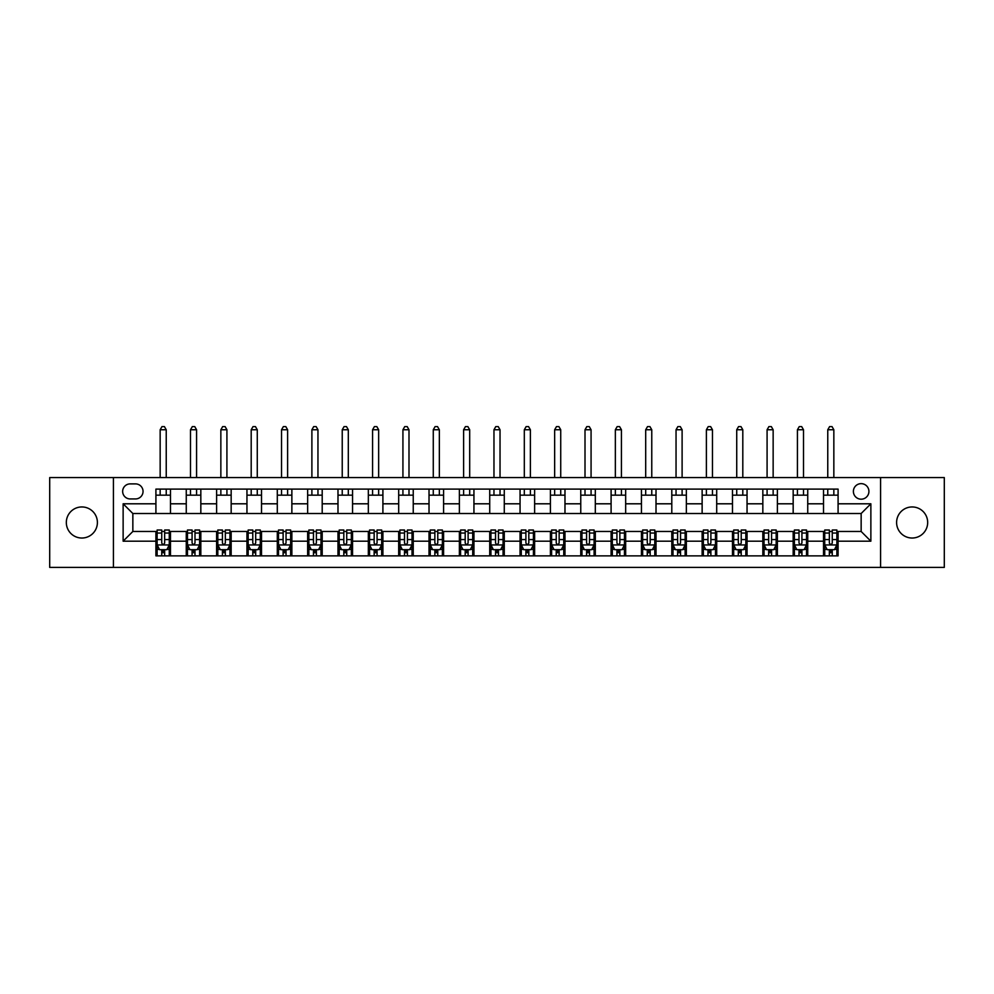 <?xml version="1.0" encoding="UTF-8"?>
<svg xmlns="http://www.w3.org/2000/svg" width="994" height="994" viewBox="0 0 994 994"><rect width="100%" height="100%" fill="white"/><g stroke="black" fill="none" stroke-linecap="round" stroke-linejoin="round"><path stroke-width="1.49" d="M912.132 506.952A15.531 15.531 0 0 0 896.6 522.496A15.531 15.531 0 0 0 912.132 538.027A15.531 15.531 0 0 0 927.675 522.496A15.531 15.531 0 0 0 912.132 506.952M81.868 506.952A15.531 15.531 0 0 0 66.325 522.496A15.531 15.531 0 0 0 81.868 538.027A15.531 15.531 0 0 0 97.4 522.496A15.531 15.531 0 0 0 81.868 506.952M861.152 483.643A7.766 7.766 0 0 0 853.386 491.421A7.766 7.766 0 0 0 861.152 499.187A7.766 7.766 0 0 0 868.918 491.421A7.766 7.766 0 0 0 861.152 483.643M880.572 567.4L944.3 567.4L944.3 477.58L880.572 477.58L880.572 567.4L113.428 567.4L113.428 477.58L49.7 477.58L49.7 567.4L113.428 567.4M130.177 498.938L135.519 498.938A7.53 7.53 0 0 0 143.049 491.421A7.53 7.53 0 0 0 135.519 483.892L130.177 483.892A7.53 7.53 0 0 0 122.647 491.421A7.53 7.53 0 0 0 130.177 498.938M880.572 477.58L113.428 477.58M155.909 541.183L123.132 541.183L123.132 503.796L155.909 503.796L155.909 513.513L132.848 513.513L132.848 531.467L155.909 531.467L155.909 555.87L838.091 555.87L838.091 531.467L861.152 531.467L861.152 513.513L838.091 513.513L838.091 503.796L870.868 503.796L870.868 541.183L838.091 541.183M838.091 503.796L838.091 489.11L155.909 489.11L155.909 503.796M823.529 489.11L823.529 513.513L838.091 513.513M823.529 513.513L155.909 513.513M155.909 531.467L157.127 531.467M161.736 531.467L164.656 531.467M169.266 531.467L170.471 531.467L170.471 555.87M187.468 531.467L170.471 531.467M192.078 531.467L194.998 531.467M199.608 531.467L200.825 531.467L200.825 555.87M217.823 531.467L200.825 531.467M222.432 531.467L225.34 531.467M229.949 531.467L231.167 531.467L231.167 555.87M248.165 531.467L231.167 531.467M252.774 531.467L255.694 531.467M260.304 531.467L261.509 531.467L261.509 555.87M278.506 531.467L261.509 531.467M283.116 531.467L286.036 531.467M290.646 531.467L291.863 531.467L291.863 555.87M308.861 531.467L291.863 531.467M313.47 531.467L316.378 531.467M320.987 531.467L322.205 531.467L322.205 555.87M339.202 531.467L322.205 531.467M343.812 531.467L346.732 531.467M351.342 531.467L352.547 531.467L352.547 555.87M369.544 531.467L352.547 531.467M374.154 531.467L377.074 531.467M381.684 531.467L382.901 531.467L382.901 555.87M399.899 531.467L382.901 531.467M404.508 531.467L407.416 531.467M412.025 531.467L413.243 531.467L413.243 555.87M430.24 531.467L413.243 531.467M434.85 531.467L437.77 531.467M442.38 531.467L443.585 531.467L443.585 555.87M460.582 531.467L443.585 531.467M465.192 531.467L468.112 531.467M472.722 531.467L473.939 531.467L473.939 555.87M490.937 531.467L473.939 531.467M495.546 531.467L498.454 531.467M503.063 531.467L504.281 531.467L504.281 555.87M521.278 531.467L504.281 531.467M525.888 531.467L528.808 531.467M533.418 531.467L534.623 531.467L534.623 555.87M551.62 531.467L534.623 531.467M556.23 531.467L559.15 531.467M563.76 531.467L564.977 531.467L564.977 555.87M581.975 531.467L564.977 531.467M586.584 531.467L589.492 531.467M594.101 531.467L595.319 531.467L595.319 555.87M612.316 531.467L595.319 531.467M616.926 531.467L619.846 531.467M624.456 531.467L625.661 531.467L625.661 555.87M642.658 531.467L625.661 531.467M647.268 531.467L650.188 531.467M654.798 531.467L656.015 531.467L656.015 555.87M673.013 531.467L656.015 531.467M677.622 531.467L680.53 531.467M685.139 531.467L686.357 531.467L686.357 555.87M703.354 531.467L686.357 531.467M707.964 531.467L710.884 531.467M715.494 531.467L716.699 531.467L716.699 555.87M733.696 531.467L716.699 531.467M738.306 531.467L741.226 531.467M745.835 531.467L747.053 531.467L747.053 555.87M764.051 531.467L747.053 531.467M768.66 531.467L771.568 531.467M776.177 531.467L777.395 531.467L777.395 555.87M794.392 531.467L777.395 531.467M799.002 531.467L801.922 531.467M806.532 531.467L807.737 531.467L807.737 555.87M824.734 531.467L807.737 531.467M829.344 531.467L832.264 531.467M836.873 531.467L838.091 531.467M170.471 489.11L170.471 513.513M155.909 495.174L170.471 495.174M155.909 549.806L157.127 549.806M161.736 549.806L164.656 549.806M169.266 549.806L170.471 549.806M186.263 531.467L186.263 555.87M186.263 489.11L186.263 513.513M200.825 489.11L200.825 513.513M186.263 495.174L200.825 495.174M186.263 549.806L187.468 549.806M192.078 549.806L194.998 549.806M199.608 549.806L200.825 549.806M216.605 531.467L216.605 555.87M216.605 549.806L217.823 549.806M222.432 549.806L225.34 549.806M229.949 549.806L231.167 549.806M216.605 489.11L216.605 513.513M231.167 489.11L231.167 513.513M216.605 495.174L231.167 495.174M246.947 531.467L246.947 555.87M246.947 549.806L248.165 549.806M252.774 549.806L255.694 549.806M260.304 549.806L261.509 549.806M246.947 489.11L246.947 513.513M261.509 489.11L261.509 513.513M246.947 495.174L261.509 495.174M277.301 531.467L277.301 555.87M277.301 549.806L278.506 549.806M283.116 549.806L286.036 549.806M290.646 549.806L291.863 549.806M277.301 489.11L277.301 513.513M291.863 489.11L291.863 513.513M277.301 495.174L291.863 495.174M307.643 531.467L307.643 555.87M307.643 549.806L308.861 549.806M313.47 549.806L316.378 549.806M320.987 549.806L322.205 549.806M307.643 489.11L307.643 513.513M322.205 489.11L322.205 513.513M307.643 495.174L322.205 495.174M337.985 531.467L337.985 555.87M337.985 549.806L339.202 549.806M343.812 549.806L346.732 549.806M351.342 549.806L352.547 549.806M337.985 489.11L337.985 513.513M352.547 489.11L352.547 513.513M337.985 495.174L352.547 495.174M368.339 531.467L368.339 555.87M368.339 549.806L369.544 549.806M374.154 549.806L377.074 549.806M381.684 549.806L382.901 549.806M368.339 489.11L368.339 513.513M382.901 489.11L382.901 513.513M368.339 495.174L382.901 495.174M398.681 531.467L398.681 555.87M398.681 549.806L399.899 549.806M404.508 549.806L407.416 549.806M412.025 549.806L413.243 549.806M398.681 489.11L398.681 513.513M413.243 489.11L413.243 513.513M398.681 495.174L413.243 495.174M429.023 531.467L429.023 555.87M429.023 549.806L430.24 549.806M434.85 549.806L437.77 549.806M442.38 549.806L443.585 549.806M429.023 489.11L429.023 513.513M443.585 489.11L443.585 513.513M429.023 495.174L443.585 495.174M459.377 531.467L459.377 555.87M459.377 549.806L460.582 549.806M465.192 549.806L468.112 549.806M472.722 549.806L473.939 549.806M459.377 489.11L459.377 513.513M473.939 489.11L473.939 513.513M459.377 495.174L473.939 495.174M489.719 531.467L489.719 555.87M489.719 549.806L490.937 549.806M495.546 549.806L498.454 549.806M503.063 549.806L504.281 549.806M489.719 489.11L489.719 513.513M504.281 489.11L504.281 513.513M489.719 495.174L504.281 495.174M520.061 531.467L520.061 555.87M520.061 549.806L521.278 549.806M525.888 549.806L528.808 549.806M533.418 549.806L534.623 549.806M520.061 489.11L520.061 513.513M534.623 489.11L534.623 513.513M520.061 495.174L534.623 495.174M550.415 531.467L550.415 555.87M550.415 549.806L551.62 549.806M556.23 549.806L559.15 549.806M563.76 549.806L564.977 549.806M550.415 489.11L550.415 513.513M564.977 489.11L564.977 513.513M550.415 495.174L564.977 495.174M580.757 531.467L580.757 555.87M580.757 549.806L581.975 549.806M586.584 549.806L589.492 549.806M594.101 549.806L595.319 549.806M580.757 489.11L580.757 513.513M595.319 489.11L595.319 513.513M580.757 495.174L595.319 495.174M611.099 531.467L611.099 555.87M611.099 549.806L612.316 549.806M616.926 549.806L619.846 549.806M624.456 549.806L625.661 549.806M611.099 489.11L611.099 513.513M625.661 489.11L625.661 513.513M611.099 495.174L625.661 495.174M641.453 531.467L641.453 555.87M641.453 549.806L642.658 549.806M647.268 549.806L650.188 549.806M654.798 549.806L656.015 549.806M641.453 489.11L641.453 513.513M656.015 489.11L656.015 513.513M641.453 495.174L656.015 495.174M671.795 531.467L671.795 555.87M671.795 549.806L673.013 549.806M677.622 549.806L680.53 549.806M685.139 549.806L686.357 549.806M671.795 489.11L671.795 513.513M686.357 489.11L686.357 513.513M671.795 495.174L686.357 495.174M702.137 531.467L702.137 555.87M702.137 549.806L703.354 549.806M707.964 549.806L710.884 549.806M715.494 549.806L716.699 549.806M702.137 489.11L702.137 513.513M716.699 489.11L716.699 513.513M702.137 495.174L716.699 495.174M732.491 531.467L732.491 555.87M732.491 549.806L733.696 549.806M738.306 549.806L741.226 549.806M745.835 549.806L747.053 549.806M732.491 489.11L732.491 513.513M747.053 489.11L747.053 513.513M732.491 495.174L747.053 495.174M762.833 531.467L762.833 555.87M762.833 549.806L764.051 549.806M768.66 549.806L771.568 549.806M776.177 549.806L777.395 549.806M762.833 489.11L762.833 513.513M777.395 489.11L777.395 513.513M762.833 495.174L777.395 495.174M793.175 531.467L793.175 555.87M793.175 549.806L794.392 549.806M799.002 549.806L801.922 549.806M806.532 549.806L807.737 549.806M793.175 489.11L793.175 513.513M807.737 489.11L807.737 513.513M793.175 495.174L807.737 495.174M823.529 531.467L823.529 555.87M823.529 549.806L824.734 549.806M829.344 549.806L832.264 549.806M836.873 549.806L838.091 549.806M823.529 495.174L838.091 495.174M132.848 513.513L123.132 503.796M132.848 531.467L123.132 541.183M870.868 503.796L861.152 513.513M870.868 541.183L861.152 531.467M161.736 552.714L164.656 552.714M157.127 533.057L161.736 533.057L161.736 530.013L157.127 530.013L157.127 544.824L159.549 549.682L166.83 549.682L169.266 544.824L169.266 530.013L164.656 530.013L164.656 533.057L169.266 533.057M169.266 544.824L169.266 555.87M157.127 544.824L157.127 555.87M164.656 549.682L164.656 555.87M161.736 555.87L161.736 549.682M161.736 533.057L161.736 543.01C162.705 544.874 163.675 544.874 164.656 543.01L164.656 533.057M166.234 495.174L166.234 489.11M166.234 477.58L166.234 429.756L160.158 429.756L160.158 477.58M160.158 495.174L160.158 489.11M160.158 429.756L161.985 426.6L164.408 426.6L166.234 429.756M192.078 552.714L194.998 552.714M187.468 533.057L192.078 533.057L192.078 530.013L187.468 530.013L187.468 544.824L189.904 549.682L197.185 549.682L199.608 544.824L199.608 530.013L194.998 530.013L194.998 533.057L199.608 533.057M199.608 544.824L199.608 555.87M187.468 544.824L187.468 555.87M194.998 549.682L194.998 555.87M192.078 555.87L192.078 549.682M192.078 533.057L192.078 543.01C193.047 544.874 194.029 544.874 194.998 543.01L194.998 533.057M196.576 495.174L196.576 489.11M196.576 477.58L196.576 429.756L190.5 429.756L190.5 477.58M190.5 495.174L190.5 489.11M190.5 429.756L192.327 426.6L194.749 426.6L196.576 429.756M222.432 552.714L225.34 552.714M217.823 533.057L222.432 533.057L222.432 530.013L217.823 530.013L217.823 544.824L220.246 549.682L227.527 549.682L229.949 544.824L229.949 530.013L225.34 530.013L225.34 533.057L229.949 533.057M229.949 544.824L229.949 555.87M217.823 544.824L217.823 555.87M225.34 549.682L225.34 555.87M222.432 555.87L222.432 549.682M222.432 533.057L222.432 543.01C223.401 544.874 224.371 544.874 225.34 543.01L225.34 533.057M226.918 495.174L226.918 489.11M226.918 477.58L226.918 429.756L220.854 429.756L220.854 477.58M220.854 495.174L220.854 489.11M220.854 429.756L222.668 426.6L225.104 426.6L226.918 429.756M252.774 552.714L255.694 552.714M248.165 533.057L252.774 533.057L252.774 530.013L248.165 530.013L248.165 544.824L250.587 549.682L257.868 549.682L260.304 544.824L260.304 530.013L255.694 530.013L255.694 533.057L260.304 533.057M260.304 544.824L260.304 555.87M248.165 544.824L248.165 555.87M255.694 549.682L255.694 555.87M252.774 555.87L252.774 549.682M252.774 533.057L252.774 543.01C253.743 544.874 254.712 544.874 255.694 543.01L255.694 533.057M257.272 495.174L257.272 489.11M257.272 477.58L257.272 429.756L251.196 429.756L251.196 477.58M251.196 495.174L251.196 489.11M251.196 429.756L253.023 426.6L255.446 426.6L257.272 429.756M283.116 552.714L286.036 552.714M278.506 533.057L283.116 533.057L283.116 530.013L278.506 530.013L278.506 544.824L280.942 549.682L288.223 549.682L290.646 544.824L290.646 530.013L286.036 530.013L286.036 533.057L290.646 533.057M290.646 544.824L290.646 555.87M278.506 544.824L278.506 555.87M286.036 549.682L286.036 555.87M283.116 555.87L283.116 549.682M283.116 533.057L283.116 543.01C284.085 544.874 285.067 544.874 286.036 543.01L286.036 533.057M287.614 495.174L287.614 489.11M287.614 477.58L287.614 429.756L281.538 429.756L281.538 477.58M281.538 495.174L281.538 489.11M281.538 429.756L283.365 426.6L285.787 426.6L287.614 429.756M313.47 552.714L316.378 552.714M308.861 533.057L313.47 533.057L313.47 530.013L308.861 530.013L308.861 544.824L311.284 549.682L318.565 549.682L320.987 544.824L320.987 530.013L316.378 530.013L316.378 533.057L320.987 533.057M320.987 544.824L320.987 555.87M308.861 544.824L308.861 555.87M316.378 549.682L316.378 555.87M313.47 555.87L313.47 549.682M313.47 533.057L313.47 543.01C314.439 544.874 315.409 544.874 316.378 543.01L316.378 533.057M317.956 495.174L317.956 489.11M317.956 477.58L317.956 429.756L311.892 429.756L311.892 477.58M311.892 495.174L311.892 489.11M311.892 429.756L313.706 426.6L316.142 426.6L317.956 429.756M343.812 552.714L346.732 552.714M339.202 533.057L343.812 533.057L343.812 530.013L339.202 530.013L339.202 544.824L341.625 549.682L348.906 549.682L351.342 544.824L351.342 530.013L346.732 530.013L346.732 533.057L351.342 533.057M351.342 544.824L351.342 555.87M339.202 544.824L339.202 555.87M346.732 549.682L346.732 555.87M343.812 555.87L343.812 549.682M343.812 533.057L343.812 543.01C344.781 544.874 345.75 544.874 346.732 543.01L346.732 533.057M348.31 495.174L348.31 489.11M348.31 477.58L348.31 429.756L342.234 429.756L342.234 477.58M342.234 495.174L342.234 489.11M342.234 429.756L344.061 426.6L346.484 426.6L348.31 429.756M374.154 552.714L377.074 552.714M369.544 533.057L374.154 533.057L374.154 530.013L369.544 530.013L369.544 544.824L371.98 549.682L379.261 549.682L381.684 544.824L381.684 530.013L377.074 530.013L377.074 533.057L381.684 533.057M381.684 544.824L381.684 555.87M369.544 544.824L369.544 555.87M377.074 549.682L377.074 555.87M374.154 555.87L374.154 549.682M374.154 533.057L374.154 543.01C375.123 544.874 376.105 544.874 377.074 543.01L377.074 533.057M378.652 495.174L378.652 489.11M378.652 477.58L378.652 429.756L372.576 429.756L372.576 477.58M372.576 495.174L372.576 489.11M372.576 429.756L374.403 426.6L376.825 426.6L378.652 429.756M404.508 552.714L407.416 552.714M399.899 533.057L404.508 533.057L404.508 530.013L399.899 530.013L399.899 544.824L402.322 549.682L409.603 549.682L412.025 544.824L412.025 530.013L407.416 530.013L407.416 533.057L412.025 533.057M412.025 544.824L412.025 555.87M399.899 544.824L399.899 555.87M407.416 549.682L407.416 555.87M404.508 555.87L404.508 549.682M404.508 533.057L404.508 543.01C405.477 544.874 406.447 544.874 407.416 543.01L407.416 533.057M408.994 495.174L408.994 489.11M408.994 477.58L408.994 429.756L402.93 429.756L402.93 477.58M402.93 495.174L402.93 489.11M402.93 429.756L404.744 426.6L407.18 426.6L408.994 429.756M434.85 552.714L437.77 552.714M430.24 533.057L434.85 533.057L434.85 530.013L430.24 530.013L430.24 544.824L432.663 549.682L439.944 549.682L442.38 544.824L442.38 530.013L437.77 530.013L437.77 533.057L442.38 533.057M442.38 544.824L442.38 555.87M430.24 544.824L430.24 555.87M437.77 549.682L437.77 555.87M434.85 555.87L434.85 549.682M434.85 533.057L434.85 543.01C435.819 544.874 436.788 544.874 437.77 543.01L437.77 533.057M439.348 495.174L439.348 489.11M439.348 477.58L439.348 429.756L433.272 429.756L433.272 477.58M433.272 495.174L433.272 489.11M433.272 429.756L435.099 426.6L437.522 426.6L439.348 429.756M465.192 552.714L468.112 552.714M460.582 533.057L465.192 533.057L465.192 530.013L460.582 530.013L460.582 544.824L463.018 549.682L470.299 549.682L472.722 544.824L472.722 530.013L468.112 530.013L468.112 533.057L472.722 533.057M472.722 544.824L472.722 555.87M460.582 544.824L460.582 555.87M468.112 549.682L468.112 555.87M465.192 555.87L465.192 549.682M465.192 533.057L465.192 543.01C466.161 544.874 467.143 544.874 468.112 543.01L468.112 533.057M469.69 495.174L469.69 489.11M469.69 477.58L469.69 429.756L463.614 429.756L463.614 477.58M463.614 495.174L463.614 489.11M463.614 429.756L465.44 426.6L467.863 426.6L469.69 429.756M495.546 552.714L498.454 552.714M490.937 533.057L495.546 533.057L495.546 530.013L490.937 530.013L490.937 544.824L493.359 549.682L500.641 549.682L503.063 544.824L503.063 530.013L498.454 530.013L498.454 533.057L503.063 533.057M503.063 544.824L503.063 555.87M490.937 544.824L490.937 555.87M498.454 549.682L498.454 555.87M495.546 555.87L495.546 549.682M495.546 533.057L495.546 543.01C496.515 544.874 497.485 544.874 498.454 543.01L498.454 533.057M500.032 495.174L500.032 489.11M500.032 477.58L500.032 429.756L493.968 429.756L493.968 477.58M493.968 495.174L493.968 489.11M493.968 429.756L495.782 426.6L498.218 426.6L500.032 429.756M525.888 552.714L528.808 552.714M521.278 533.057L525.888 533.057L525.888 530.013L521.278 530.013L521.278 544.824L523.701 549.682L530.982 549.682L533.418 544.824L533.418 530.013L528.808 530.013L528.808 533.057L533.418 533.057M533.418 544.824L533.418 555.87M521.278 544.824L521.278 555.87M528.808 549.682L528.808 555.87M525.888 555.87L525.888 549.682M525.888 533.057L525.888 543.01C526.857 544.874 527.826 544.874 528.808 543.01L528.808 533.057M530.386 495.174L530.386 489.11M530.386 477.58L530.386 429.756L524.31 429.756L524.31 477.58M524.31 495.174L524.31 489.11M524.31 429.756L526.137 426.6L528.559 426.6L530.386 429.756M556.23 552.714L559.15 552.714M551.62 533.057L556.23 533.057L556.23 530.013L551.62 530.013L551.62 544.824L554.056 549.682L561.337 549.682L563.76 544.824L563.76 530.013L559.15 530.013L559.15 533.057L563.76 533.057M563.76 544.824L563.76 555.87M551.62 544.824L551.62 555.87M559.15 549.682L559.15 555.87M556.23 555.87L556.23 549.682M556.23 533.057L556.23 543.01C557.199 544.874 558.181 544.874 559.15 543.01L559.15 533.057M560.728 495.174L560.728 489.11M560.728 477.58L560.728 429.756L554.652 429.756L554.652 477.58M554.652 495.174L554.652 489.11M554.652 429.756L556.478 426.6L558.901 426.6L560.728 429.756M586.584 552.714L589.492 552.714M581.975 533.057L586.584 533.057L586.584 530.013L581.975 530.013L581.975 544.824L584.397 549.682L591.678 549.682L594.101 544.824L594.101 530.013L589.492 530.013L589.492 533.057L594.101 533.057M594.101 544.824L594.101 555.87M581.975 544.824L581.975 555.87M589.492 549.682L589.492 555.87M586.584 555.87L586.584 549.682M586.584 533.057L586.584 543.01C587.553 544.874 588.523 544.874 589.492 543.01L589.492 533.057M591.07 495.174L591.07 489.11M591.07 477.58L591.07 429.756L585.006 429.756L585.006 477.58M585.006 495.174L585.006 489.11M585.006 429.756L586.82 426.6L589.256 426.6L591.07 429.756M616.926 552.714L619.846 552.714M612.316 533.057L616.926 533.057L616.926 530.013L612.316 530.013L612.316 544.824L614.739 549.682L622.02 549.682L624.456 544.824L624.456 530.013L619.846 530.013L619.846 533.057L624.456 533.057M624.456 544.824L624.456 555.87M612.316 544.824L612.316 555.87M619.846 549.682L619.846 555.87M616.926 555.87L616.926 549.682M616.926 533.057L616.926 543.01C617.895 544.874 618.864 544.874 619.846 543.01L619.846 533.057M621.424 495.174L621.424 489.11M621.424 477.58L621.424 429.756L615.348 429.756L615.348 477.58M615.348 495.174L615.348 489.11M615.348 429.756L617.175 426.6L619.597 426.6L621.424 429.756M647.268 552.714L650.188 552.714M642.658 533.057L647.268 533.057L647.268 530.013L642.658 530.013L642.658 544.824L645.094 549.682L652.375 549.682L654.798 544.824L654.798 530.013L650.188 530.013L650.188 533.057L654.798 533.057M654.798 544.824L654.798 555.87M642.658 544.824L642.658 555.87M650.188 549.682L650.188 555.87M647.268 555.87L647.268 549.682M647.268 533.057L647.268 543.01C648.237 544.874 649.219 544.874 650.188 543.01L650.188 533.057M651.766 495.174L651.766 489.11M651.766 477.58L651.766 429.756L645.69 429.756L645.69 477.58M645.69 495.174L645.69 489.11M645.69 429.756L647.516 426.6L649.939 426.6L651.766 429.756M677.622 552.714L680.53 552.714M673.013 533.057L677.622 533.057L677.622 530.013L673.013 530.013L673.013 544.824L675.435 549.682L682.716 549.682L685.139 544.824L685.139 530.013L680.53 530.013L680.53 533.057L685.139 533.057M685.139 544.824L685.139 555.87M673.013 544.824L673.013 555.87M680.53 549.682L680.53 555.87M677.622 555.87L677.622 549.682M677.622 533.057L677.622 543.01C678.591 544.874 679.561 544.874 680.53 543.01L680.53 533.057M682.108 495.174L682.108 489.11M682.108 477.58L682.108 429.756L676.044 429.756L676.044 477.58M676.044 495.174L676.044 489.11M676.044 429.756L677.858 426.6L680.294 426.6L682.108 429.756M707.964 552.714L710.884 552.714M703.354 533.057L707.964 533.057L707.964 530.013L703.354 530.013L703.354 544.824L705.777 549.682L713.058 549.682L715.494 544.824L715.494 530.013L710.884 530.013L710.884 533.057L715.494 533.057M715.494 544.824L715.494 555.87M703.354 544.824L703.354 555.87M710.884 549.682L710.884 555.87M707.964 555.87L707.964 549.682M707.964 533.057L707.964 543.01C708.933 544.874 709.902 544.874 710.884 543.01L710.884 533.057M712.462 495.174L712.462 489.11M712.462 477.58L712.462 429.756L706.386 429.756L706.386 477.58M706.386 495.174L706.386 489.11M706.386 429.756L708.213 426.6L710.635 426.6L712.462 429.756M738.306 552.714L741.226 552.714M733.696 533.057L738.306 533.057L738.306 530.013L733.696 530.013L733.696 544.824L736.132 549.682L743.413 549.682L745.835 544.824L745.835 530.013L741.226 530.013L741.226 533.057L745.835 533.057M745.835 544.824L745.835 555.87M733.696 544.824L733.696 555.87M741.226 549.682L741.226 555.87M738.306 555.87L738.306 549.682M738.306 533.057L738.306 543.01C739.275 544.874 740.257 544.874 741.226 543.01L741.226 533.057M742.804 495.174L742.804 489.11M742.804 477.58L742.804 429.756L736.728 429.756L736.728 477.58M736.728 495.174L736.728 489.11M736.728 429.756L738.554 426.6L740.977 426.6L742.804 429.756M768.66 552.714L771.568 552.714M764.051 533.057L768.66 533.057L768.66 530.013L764.051 530.013L764.051 544.824L766.473 549.682L773.754 549.682L776.177 544.824L776.177 530.013L771.568 530.013L771.568 533.057L776.177 533.057M776.177 544.824L776.177 555.87M764.051 544.824L764.051 555.87M771.568 549.682L771.568 555.87M768.66 555.87L768.66 549.682M768.66 533.057L768.66 543.01C769.629 544.874 770.599 544.874 771.568 543.01L771.568 533.057M773.146 495.174L773.146 489.11M773.146 477.58L773.146 429.756L767.082 429.756L767.082 477.58M767.082 495.174L767.082 489.11M767.082 429.756L768.896 426.6L771.332 426.6L773.146 429.756M799.002 552.714L801.922 552.714M794.392 533.057L799.002 533.057L799.002 530.013L794.392 530.013L794.392 544.824L796.815 549.682L804.096 549.682L806.532 544.824L806.532 530.013L801.922 530.013L801.922 533.057L806.532 533.057M806.532 544.824L806.532 555.87M794.392 544.824L794.392 555.87M801.922 549.682L801.922 555.87M799.002 555.87L799.002 549.682M799.002 533.057L799.002 543.01C799.971 544.874 800.94 544.874 801.922 543.01L801.922 533.057M803.5 495.174L803.5 489.11M803.5 477.58L803.5 429.756L797.424 429.756L797.424 477.58M797.424 495.174L797.424 489.11M797.424 429.756L799.251 426.6L801.673 426.6L803.5 429.756M829.344 552.714L832.264 552.714M824.734 533.057L829.344 533.057L829.344 530.013L824.734 530.013L824.734 544.824L827.17 549.682L834.451 549.682L836.873 544.824L836.873 530.013L832.264 530.013L832.264 533.057L836.873 533.057M836.873 544.824L836.873 555.87M824.734 544.824L824.734 555.87M832.264 549.682L832.264 555.87M829.344 555.87L829.344 549.682M829.344 533.057L829.344 543.01C830.313 544.874 831.295 544.874 832.264 543.01L832.264 533.057M833.842 495.174L833.842 489.11M833.842 477.58L833.842 429.756L827.766 429.756L827.766 477.58M827.766 495.174L827.766 489.11M827.766 429.756L829.592 426.6L832.015 426.6L833.842 429.756M186.263 541.183L170.471 541.183M186.263 503.796L170.471 503.796M216.605 503.796L200.825 503.796M216.605 541.183L200.825 541.183M246.947 503.796L231.167 503.796M246.947 541.183L231.167 541.183M277.301 503.796L261.509 503.796M277.301 541.183L261.509 541.183M307.643 503.796L291.863 503.796M307.643 541.183L291.863 541.183M337.985 503.796L322.205 503.796M337.985 541.183L322.205 541.183M368.339 503.796L352.547 503.796M368.339 541.183L352.547 541.183M398.681 503.796L382.901 503.796M398.681 541.183L382.901 541.183M429.023 503.796L413.243 503.796M429.023 541.183L413.243 541.183M459.377 503.796L443.585 503.796M459.377 541.183L443.585 541.183M489.719 503.796L473.939 503.796M489.719 541.183L473.939 541.183M520.061 503.796L504.281 503.796M520.061 541.183L504.281 541.183M550.415 503.796L534.623 503.796M550.415 541.183L534.623 541.183M580.757 503.796L564.977 503.796M580.757 541.183L564.977 541.183M611.099 503.796L595.319 503.796M611.099 541.183L595.319 541.183M641.453 503.796L625.661 503.796M641.453 541.183L625.661 541.183M671.795 503.796L656.015 503.796M671.795 541.183L656.015 541.183M702.137 503.796L686.357 503.796M702.137 541.183L686.357 541.183M732.491 503.796L716.699 503.796M732.491 541.183L716.699 541.183M762.833 503.796L747.053 503.796M762.833 541.183L747.053 541.183M793.175 503.796L777.395 503.796M793.175 541.183L777.395 541.183M823.529 503.796L807.737 503.796M823.529 541.183L807.737 541.183M157.189 544.948L169.204 544.948M169.266 549.384L166.98 549.384M159.413 549.384L157.127 549.384M164.656 539.568L169.266 539.568M157.127 539.568L161.736 539.568M161.736 551.173L164.656 551.173M187.531 544.948L199.545 544.948M199.608 549.384L197.321 549.384M189.755 549.384L187.468 549.384M194.998 539.568L199.608 539.568M187.468 539.568L192.078 539.568M192.078 551.173L194.998 551.173M217.872 544.948L229.9 544.948M229.949 549.384L227.676 549.384M220.096 549.384L217.823 549.384M225.34 539.568L229.949 539.568M217.823 539.568L222.432 539.568M222.432 551.173L225.34 551.173M248.227 544.948L260.242 544.948M260.304 549.384L258.018 549.384M250.451 549.384L248.165 549.384M255.694 539.568L260.304 539.568M248.165 539.568L252.774 539.568M252.774 551.173L255.694 551.173M278.568 544.948L290.583 544.948M290.646 549.384L288.359 549.384M280.793 549.384L278.506 549.384M286.036 539.568L290.646 539.568M278.506 539.568L283.116 539.568M283.116 551.173L286.036 551.173M308.91 544.948L320.938 544.948M320.987 549.384L318.714 549.384M311.134 549.384L308.861 549.384M316.378 539.568L320.987 539.568M308.861 539.568L313.47 539.568M313.47 551.173L316.378 551.173M339.265 544.948L351.28 544.948M351.342 549.384L349.056 549.384M341.489 549.384L339.202 549.384M346.732 539.568L351.342 539.568M339.202 539.568L343.812 539.568M343.812 551.173L346.732 551.173M369.606 544.948L381.621 544.948M381.684 549.384L379.397 549.384M371.831 549.384L369.544 549.384M377.074 539.568L381.684 539.568M369.544 539.568L374.154 539.568M374.154 551.173L377.074 551.173M399.948 544.948L411.976 544.948M412.025 549.384L409.752 549.384M402.172 549.384L399.899 549.384M407.416 539.568L412.025 539.568M399.899 539.568L404.508 539.568M404.508 551.173L407.416 551.173M430.303 544.948L442.318 544.948M442.38 549.384L440.093 549.384M432.527 549.384L430.24 549.384M437.77 539.568L442.38 539.568M430.24 539.568L434.85 539.568M434.85 551.173L437.77 551.173M460.644 544.948L472.659 544.948M472.722 549.384L470.435 549.384M462.869 549.384L460.582 549.384M468.112 539.568L472.722 539.568M460.582 539.568L465.192 539.568M465.192 551.173L468.112 551.173M490.986 544.948L503.014 544.948M503.063 549.384L500.79 549.384M493.21 549.384L490.937 549.384M498.454 539.568L503.063 539.568M490.937 539.568L495.546 539.568M495.546 551.173L498.454 551.173M521.341 544.948L533.356 544.948M533.418 549.384L531.131 549.384M523.565 549.384L521.278 549.384M528.808 539.568L533.418 539.568M521.278 539.568L525.888 539.568M525.888 551.173L528.808 551.173M551.682 544.948L563.697 544.948M563.76 549.384L561.473 549.384M553.906 549.384L551.62 549.384M559.15 539.568L563.76 539.568M551.62 539.568L556.23 539.568M556.23 551.173L559.15 551.173M582.024 544.948L594.052 544.948M594.101 549.384L591.828 549.384M584.248 549.384L581.975 549.384M589.492 539.568L594.101 539.568M581.975 539.568L586.584 539.568M586.584 551.173L589.492 551.173M612.379 544.948L624.394 544.948M624.456 549.384L622.169 549.384M614.603 549.384L612.316 549.384M619.846 539.568L624.456 539.568M612.316 539.568L616.926 539.568M616.926 551.173L619.846 551.173M642.72 544.948L654.735 544.948M654.798 549.384L652.511 549.384M644.944 549.384L642.658 549.384M650.188 539.568L654.798 539.568M642.658 539.568L647.268 539.568M647.268 551.173L650.188 551.173M673.062 544.948L685.09 544.948M685.139 549.384L682.866 549.384M675.286 549.384L673.013 549.384M680.53 539.568L685.139 539.568M673.013 539.568L677.622 539.568M677.622 551.173L680.53 551.173M703.417 544.948L715.431 544.948M715.494 549.384L713.207 549.384M705.641 549.384L703.354 549.384M710.884 539.568L715.494 539.568M703.354 539.568L707.964 539.568M707.964 551.173L710.884 551.173M733.758 544.948L745.773 544.948M745.835 549.384L743.549 549.384M735.982 549.384L733.696 549.384M741.226 539.568L745.835 539.568M733.696 539.568L738.306 539.568M738.306 551.173L741.226 551.173M764.1 544.948L776.128 544.948M776.177 549.384L773.904 549.384M766.324 549.384L764.051 549.384M771.568 539.568L776.177 539.568M764.051 539.568L768.66 539.568M768.66 551.173L771.568 551.173M794.454 544.948L806.469 544.948M806.532 549.384L804.245 549.384M796.679 549.384L794.392 549.384M801.922 539.568L806.532 539.568M794.392 539.568L799.002 539.568M799.002 551.173L801.922 551.173M824.796 544.948L836.811 544.948M836.873 549.384L834.587 549.384M827.02 549.384L824.734 549.384M832.264 539.568L836.873 539.568M824.734 539.568L829.344 539.568M829.344 551.173L832.264 551.173"/></g></svg>
